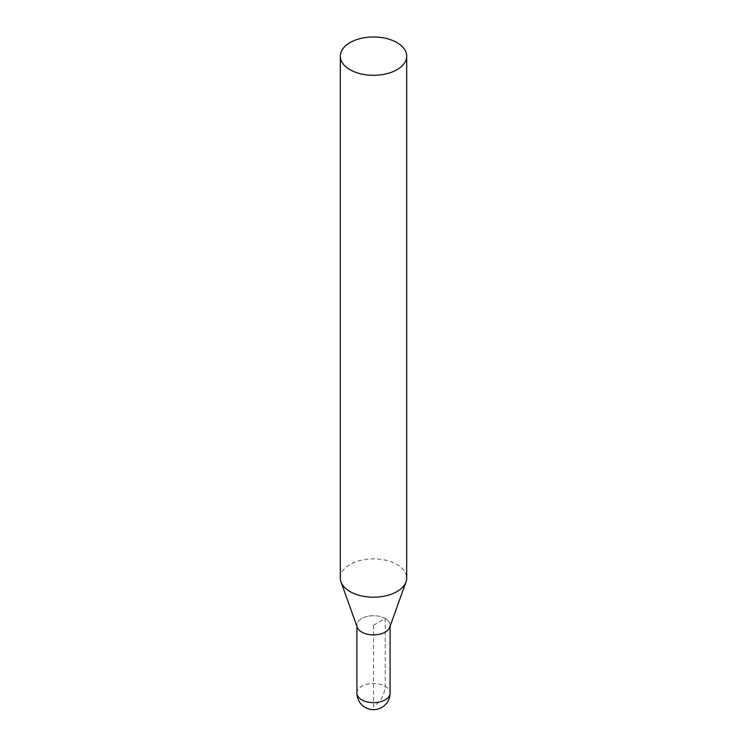 <?xml version="1.0" encoding="UTF-8"?>
<svg xmlns="http://www.w3.org/2000/svg" width="747" height="747" viewBox="0 0 747 747"><rect width="100%" height="100%" fill="white"/><g stroke="black" fill="none" stroke-linecap="round" stroke-linejoin="round"><path stroke-width="0.56" stroke-dasharray="3.73 2.8" d="M340.305 578.038A33.195 19.161 180 0 1 360.801 560.334A33.195 19.161 180 0 1 396.974 564.489A33.195 19.161 180 0 1 406.695 578.038M357.243 627.237A16.593 9.58 180 0 1 365.619 616.863A16.593 9.58 180 0 1 385.237 618.525A16.593 9.58 180 0 1 389.757 627.237M385.228 618.525A16.593 9.58 0 0 0 367.15 616.452A16.593 9.58 0 0 0 356.907 625.295A16.593 9.58 0 0 0 373.5 634.875A16.593 9.58 0 0 0 390.093 625.295A16.593 9.58 0 0 0 385.228 618.525M373.5 625.295L373.5 706.606C380.578 701.657 384.49 694.878 385.237 686.278L385.228 618.525L373.5 625.295M356.907 693.048A16.593 9.58 180 0 1 367.15 684.196A16.593 9.58 180 0 1 385.237 686.278A16.593 9.58 180 0 1 390.093 693.048M356.907 625.295L356.907 626.294M390.093 625.295L390.093 626.294"/><path stroke-width="1.12" d="M396.974 42.598A33.195 19.161 180 0 1 406.695 56.146A33.195 19.161 180 0 1 373.5 75.307A33.195 19.161 180 0 1 340.305 56.146A33.195 19.161 180 0 1 360.801 38.442A33.195 19.161 180 0 1 396.974 42.598M406.695 56.146L406.695 578.038A33.195 19.161 180 0 1 406.004 581.922A33.195 19.161 180 0 1 373.5 597.198A33.195 19.161 180 0 1 340.996 581.922A33.195 19.161 180 0 1 340.305 578.038L340.305 56.146M406.004 581.922L389.757 627.237A16.593 9.58 180 0 1 373.5 634.875A16.593 9.58 180 0 1 357.243 627.237L340.996 581.922M390.093 693.048A16.593 9.58 180 0 1 373.5 702.638A16.593 9.58 180 0 1 356.907 693.048A16.593 16.593 0 0 0 373.5 709.65A16.593 16.593 0 0 0 390.093 693.048L390.093 626.294M356.907 626.294L356.907 693.048"/></g></svg>
